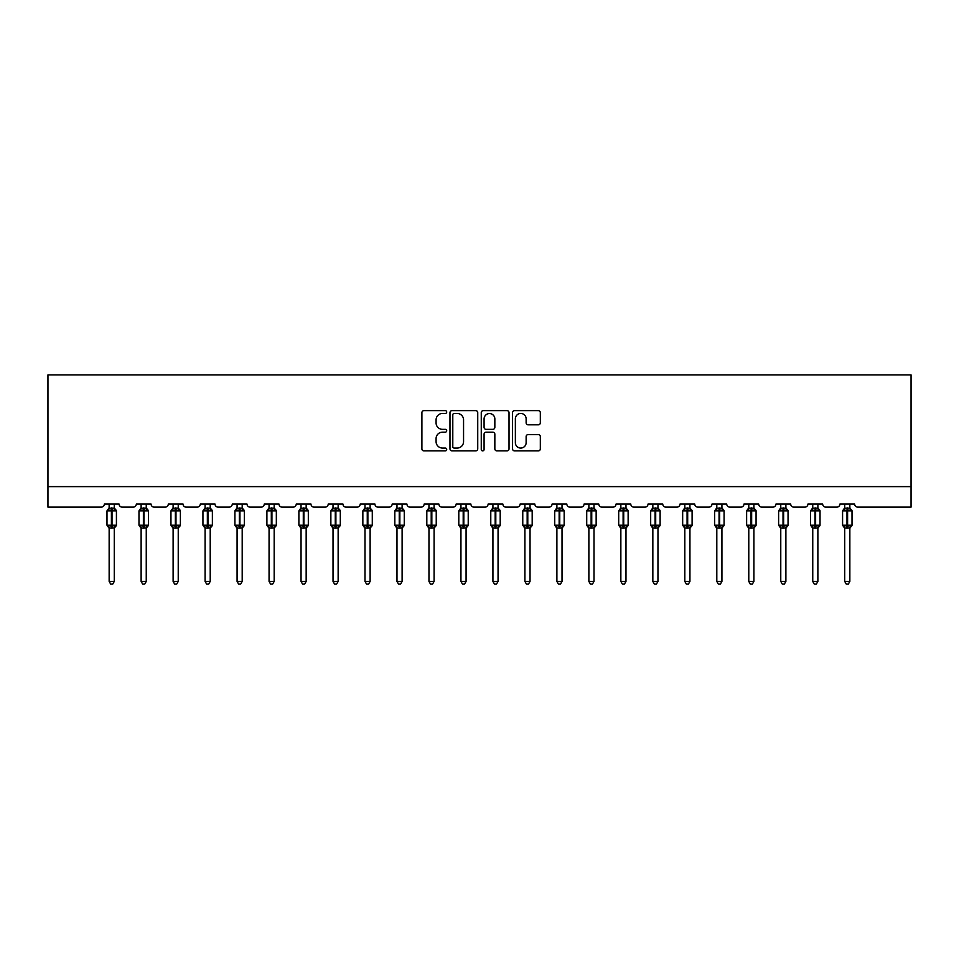 <?xml version="1.0" encoding="UTF-8"?>
<svg xmlns="http://www.w3.org/2000/svg" width="959" height="959" viewBox="0 0 959 959"><rect width="100%" height="100%" fill="white"/><g stroke="black" fill="none" stroke-linecap="round" stroke-linejoin="round"><path stroke-width="1.44" d="M446.702 412.046A1.415 1.415 0 0 0 445.288 410.632L423.914 410.632A2.014 2.014 0 0 0 421.9 412.646L421.9 448.872A2.014 2.014 0 0 0 423.914 450.886L445.288 450.886A1.415 1.415 0 0 0 446.702 449.471A1.415 1.415 0 0 0 445.288 448.069L442.519 448.069A6.437 6.437 0 0 1 436.081 441.619L436.081 438.611A6.437 6.437 0 0 1 442.519 432.161L445.288 432.161A1.415 1.415 0 0 0 446.702 430.759A1.415 1.415 0 0 0 445.288 429.344L442.519 429.344A6.437 6.437 0 0 1 436.081 422.907L436.081 419.886A6.437 6.437 0 0 1 442.519 413.449L445.288 413.449A1.415 1.415 0 0 0 446.702 412.046M538.311 424.825A2.014 2.014 0 0 0 540.325 422.811L540.325 412.646A2.014 2.014 0 0 0 538.311 410.632L514.563 410.632A2.014 2.014 0 0 0 512.55 412.646L512.55 448.872A2.014 2.014 0 0 0 514.563 450.886L538.311 450.886A2.014 2.014 0 0 0 540.325 448.872L540.325 436.597A2.014 2.014 0 0 0 538.311 434.583L528.145 434.583A2.014 2.014 0 0 0 526.131 436.597L526.131 442.686A5.382 5.382 0 0 1 520.749 448.069A5.382 5.382 0 0 1 515.367 442.686L515.367 418.831A5.382 5.382 0 0 1 520.749 413.449A5.382 5.382 0 0 1 526.131 418.831L526.131 422.811A2.014 2.014 0 0 0 528.145 424.825L538.311 424.825M911.05 486.621L911.05 374.897L47.95 374.897L47.95 507.131L101.258 507.131A3.081 3.081 0 0 0 104.327 504.05L119.084 504.05A3.081 3.081 0 0 0 122.165 507.131L133.229 507.131A3.081 3.081 0 0 0 136.31 504.05L151.066 504.05A3.081 3.081 0 0 0 154.147 507.131L165.212 507.131A3.081 3.081 0 0 0 168.293 504.05L183.049 504.05A3.081 3.081 0 0 0 186.13 507.131L197.194 507.131A3.081 3.081 0 0 0 200.275 504.05L215.032 504.05A3.081 3.081 0 0 0 218.113 507.131L229.177 507.131A3.081 3.081 0 0 0 232.258 504.05L247.014 504.05A3.081 3.081 0 0 0 250.095 507.131L261.16 507.131A3.081 3.081 0 0 0 264.24 504.05L278.997 504.05A3.081 3.081 0 0 0 282.078 507.131L293.142 507.131A3.081 3.081 0 0 0 296.223 504.05L310.98 504.05A3.081 3.081 0 0 0 314.061 507.131L325.125 507.131A3.081 3.081 0 0 0 328.206 504.05L342.962 504.05A3.081 3.081 0 0 0 346.043 507.131L357.108 507.131A3.081 3.081 0 0 0 360.188 504.05L374.945 504.05A3.081 3.081 0 0 0 378.014 507.131L389.09 507.131A3.081 3.081 0 0 0 392.159 504.05L406.928 504.05A3.081 3.081 0 0 0 409.996 507.131L421.073 507.131A3.081 3.081 0 0 0 424.142 504.05L438.91 504.05A3.081 3.081 0 0 0 441.979 507.131L453.056 507.131A3.081 3.081 0 0 0 456.124 504.05L470.893 504.05A3.081 3.081 0 0 0 473.962 507.131L485.038 507.131A3.081 3.081 0 0 0 488.107 504.05L502.876 504.05A3.081 3.081 0 0 0 505.944 507.131L517.021 507.131A3.081 3.081 0 0 0 520.09 504.05L534.858 504.05A3.081 3.081 0 0 0 537.927 507.131L549.004 507.131A3.081 3.081 0 0 0 552.072 504.05L566.841 504.05A3.081 3.081 0 0 0 569.91 507.131L580.986 507.131A3.081 3.081 0 0 0 584.055 504.05L598.812 504.05A3.081 3.081 0 0 0 601.892 507.131L612.957 507.131A3.081 3.081 0 0 0 616.038 504.05L630.794 504.05A3.081 3.081 0 0 0 633.875 507.131L644.939 507.131A3.081 3.081 0 0 0 648.02 504.05L662.777 504.05A3.081 3.081 0 0 0 665.858 507.131L676.922 507.131A3.081 3.081 0 0 0 680.003 504.05L694.76 504.05A3.081 3.081 0 0 0 697.84 507.131L708.905 507.131A3.081 3.081 0 0 0 711.986 504.05L726.742 504.05A3.081 3.081 0 0 0 729.823 507.131L740.887 507.131A3.081 3.081 0 0 0 743.968 504.05L758.725 504.05A3.081 3.081 0 0 0 761.806 507.131L772.87 507.131A3.081 3.081 0 0 0 775.951 504.05L790.707 504.05A3.081 3.081 0 0 0 793.788 507.131L804.853 507.131A3.081 3.081 0 0 0 807.934 504.05L822.69 504.05A3.081 3.081 0 0 0 825.771 507.131L836.835 507.131A3.081 3.081 0 0 0 839.916 504.05L854.673 504.05A3.081 3.081 0 0 0 857.742 507.131L911.05 507.131L911.05 486.621L47.95 486.621M477.738 412.646A2.014 2.014 0 0 0 475.724 410.632L451.977 410.632A2.014 2.014 0 0 0 449.975 412.646L449.975 448.872A2.014 2.014 0 0 0 451.977 450.886L475.724 450.886A2.014 2.014 0 0 0 477.738 448.872L477.738 412.646M483.276 410.632L507.023 410.632A2.014 2.014 0 0 1 509.025 412.646L509.025 448.872A2.014 2.014 0 0 1 507.023 450.886L496.858 450.886A2.014 2.014 0 0 1 494.844 448.872L494.844 434.175A2.014 2.014 0 0 0 492.83 432.161L486.093 432.161A2.014 2.014 0 0 0 484.079 434.175L484.079 449.471A1.415 1.415 0 0 1 482.665 450.886A1.415 1.415 0 0 1 481.262 449.471L481.262 412.646A2.014 2.014 0 0 1 483.276 410.632M454.194 413.449A1.415 1.415 0 0 0 452.792 414.863L452.792 446.654A1.415 1.415 0 0 0 454.194 448.069L457.107 448.069A6.437 6.437 0 0 0 463.557 441.619L463.557 419.886A6.437 6.437 0 0 0 457.107 413.449L454.194 413.449M494.844 418.939A5.382 5.382 0 0 0 489.462 413.557A5.382 5.382 0 0 0 484.079 418.939L484.079 427.342A2.014 2.014 0 0 0 486.093 429.344L492.83 429.344A2.014 2.014 0 0 0 494.844 427.342L494.844 418.939M109.146 581.442L114.277 581.442L112.73 584.103L110.681 584.103L109.146 581.442L109.146 527.965A2.254 2.146 180 0 0 107.959 526.083L108.403 525.424L111.4 526.143L112.011 525.22L112.011 509.948L115.02 510.668L115.751 509.9A1.031 1.031 0 0 1 116.423 510.871L106.988 510.871L106.988 525.22L111.4 525.22L111.4 509.948L108.403 510.668L107.959 510.008A2.254 2.146 0 0 0 109.146 508.114M114.277 581.442L114.277 527.87L111.4 528.169L111.4 526.143L112.011 525.22L116.423 525.22A1.031 1.031 0 0 1 115.751 526.179L114.277 528.301M114.277 527.965L114.277 527.965A2.254 2.146 180 0 1 115.452 526.083L115.02 525.424L112.011 526.143L112.011 528.169M111.4 528.169L109.146 527.953M109.146 504.05L109.146 508.222L114.277 508.114A2.254 2.146 0 0 0 115.452 510.008M114.277 504.05L114.277 508.126M109.146 508.222L108.403 510.668L109.146 508.222M115.02 510.668L114.277 508.222M114.277 527.87L115.02 525.424M109.146 527.87L108.403 525.424M141.129 581.442L146.248 581.442L144.713 584.103L142.663 584.103L141.129 581.442L141.129 527.965A2.254 2.146 180 0 0 139.942 526.083L140.386 525.424L143.382 526.143L143.994 525.22L143.994 509.948L147.003 510.668L147.734 509.9A1.031 1.031 0 0 1 148.405 510.871L138.971 510.871L138.971 525.22L143.382 525.22L143.382 509.948L140.386 510.668L139.942 510.008A2.254 2.146 0 0 0 141.129 508.114M146.248 581.442L146.259 527.87L143.382 528.169L143.382 526.143L143.994 525.22L148.405 525.22A1.031 1.031 0 0 1 147.734 526.179L146.248 528.301M146.248 527.965L146.248 527.965A2.254 2.146 180 0 1 147.434 526.083L147.003 525.424L143.994 526.143L143.994 528.169M143.382 528.169L141.129 527.953M141.129 504.05L141.129 508.222L146.248 508.114A2.254 2.146 0 0 0 147.434 510.008M146.248 504.05L146.248 508.126M141.129 508.222L140.386 510.668L141.129 508.222M147.003 510.668L146.259 508.222M146.259 527.87L147.003 525.424M141.129 527.87L140.386 525.424M173.111 581.442L178.23 581.442L176.696 584.103L174.646 584.103L173.111 581.442L173.111 527.965A2.254 2.146 180 0 0 171.925 526.083L172.368 525.424L175.365 526.143L175.977 525.22L175.977 509.948L178.973 510.668L179.717 509.9A1.031 1.031 0 0 1 180.388 510.871L170.954 510.871L170.954 525.22L175.365 525.22L175.365 509.948L172.368 510.668L171.925 510.008A2.254 2.146 0 0 0 173.111 508.114M178.23 581.442L178.242 527.87L175.365 528.169L175.365 526.143L175.977 525.22L180.388 525.22A1.031 1.031 0 0 1 179.717 526.179L178.23 528.301M178.23 527.965L178.23 527.965A2.254 2.146 180 0 1 179.417 526.083L178.973 525.424L175.977 526.143L175.977 528.169M175.365 528.169L173.111 527.953M173.111 504.05L173.111 508.222L178.23 508.114A2.254 2.146 0 0 0 179.417 510.008M178.23 504.05L178.23 508.126M173.111 508.222L172.368 510.668L173.111 508.222M178.973 510.668L178.242 508.222M178.242 527.87L178.973 525.424M173.111 527.87L172.368 525.424M205.094 581.442L210.213 581.442L208.678 584.103L206.629 584.103L205.094 581.442L205.094 527.965A2.254 2.146 180 0 0 203.907 526.083L204.351 525.424L207.348 526.143L207.959 525.22L207.959 509.948L210.956 510.668L211.699 509.9A1.031 1.031 0 0 1 212.371 510.871L202.936 510.871L202.936 525.22L207.348 525.22L207.348 509.948L204.351 510.668L203.907 510.008A2.254 2.146 0 0 0 205.094 508.114M210.213 581.442L210.213 527.87L207.348 528.169L207.348 526.143L207.959 525.22L212.371 525.22A1.031 1.031 0 0 1 211.699 526.179L210.213 528.301M210.213 527.965L210.213 527.965A2.254 2.146 180 0 1 211.4 526.083L210.956 525.424L207.959 526.143L207.959 528.169M207.348 528.169L205.094 527.953M205.094 504.05L205.094 508.222L210.213 508.114A2.254 2.146 0 0 0 211.4 510.008M210.213 504.05L210.213 508.126M205.094 508.222L204.351 510.668L205.094 508.222M210.956 510.668L210.213 508.222M210.213 527.87L210.956 525.424M205.094 527.87L204.351 525.424M237.077 581.442L242.195 581.442L240.661 584.103L238.611 584.103L237.077 581.442L237.077 527.965A2.254 2.146 180 0 0 235.89 526.083L236.334 525.424L239.33 526.143L239.942 525.22L239.942 509.948L242.939 510.668L243.682 509.9A1.031 1.031 0 0 1 244.353 510.871L234.919 510.871L234.919 525.22L239.33 525.22L239.33 509.948L236.334 510.668L235.89 510.008A2.254 2.146 0 0 0 237.077 508.114M242.195 581.442L242.195 527.87L239.33 528.169L239.33 526.143L239.942 525.22L244.353 525.22A1.031 1.031 0 0 1 243.682 526.179L242.195 528.301M242.195 527.965L242.195 527.965A2.254 2.146 180 0 1 243.382 526.083L242.939 525.424L239.942 526.143L239.942 528.169M239.33 528.169L237.077 527.953M237.077 504.05L237.077 508.222L242.195 508.114A2.254 2.146 0 0 0 243.382 510.008M242.195 504.05L242.195 508.126M237.077 508.222L236.334 510.668L237.077 508.222M242.939 510.668L242.195 508.222M242.195 527.87L242.939 525.424M237.077 527.87L236.334 525.424M269.059 581.442L274.178 581.442L272.644 584.103L270.594 584.103L269.059 581.442L269.059 527.965A2.254 2.146 180 0 0 267.873 526.083L268.316 525.424L271.313 526.143L271.924 525.22L271.924 509.948L274.921 510.668L275.665 509.9A1.031 1.031 0 0 1 276.336 510.871L266.902 510.871L266.902 525.22L271.313 525.22L271.313 509.948L268.316 510.668L267.873 510.008A2.254 2.146 0 0 0 269.059 508.114M274.178 581.442L274.178 527.87L271.313 528.169L271.313 526.143L271.924 525.22L276.336 525.22A1.031 1.031 0 0 1 275.665 526.179L274.178 528.301M274.178 527.965L274.178 527.965A2.254 2.146 180 0 1 275.365 526.083L274.921 525.424L271.924 526.143L271.924 528.169M271.313 528.169L269.059 527.953M269.059 504.05L269.059 508.222L274.178 508.114A2.254 2.146 0 0 0 275.365 510.008M274.178 504.05L274.178 508.126M269.059 508.222L268.316 510.668L269.059 508.222M274.921 510.668L274.178 508.222M274.178 527.87L274.921 525.424M269.059 527.87L268.316 525.424M301.042 581.442L306.161 581.442L304.626 584.103L302.576 584.103L301.042 581.442L301.042 527.965A2.254 2.146 180 0 0 299.855 526.083L300.299 525.424L303.296 526.143L303.907 525.22L303.907 509.948L306.904 510.668L307.647 509.9A1.031 1.031 0 0 1 308.318 510.871L298.884 510.871L298.884 525.22L303.296 525.22L303.296 509.948L300.299 510.668L299.855 510.008A2.254 2.146 0 0 0 301.042 508.114M306.161 581.442L306.161 527.87L303.296 528.169L303.296 526.143L303.907 525.22L308.318 525.22A1.031 1.031 0 0 1 307.647 526.179L306.161 528.301M306.161 527.965L306.161 527.965A2.254 2.146 180 0 1 307.348 526.083L306.904 525.424L303.907 526.143L303.907 528.169M303.296 528.169L301.042 527.953M301.042 504.05L301.03 508.222L306.161 508.114A2.254 2.146 0 0 0 307.348 510.008M306.161 504.05L306.161 508.126M301.03 508.222L300.299 510.668L301.03 508.222M306.904 510.668L306.161 508.222M306.161 527.87L306.904 525.424M301.03 527.87L300.299 525.424M333.025 581.442L338.143 581.442L336.609 584.103L334.559 584.103L333.025 581.442L333.025 527.965A2.254 2.146 180 0 0 331.838 526.083L332.27 525.424L335.278 526.143L335.89 525.22L335.89 509.948L338.887 510.668L339.63 509.9A1.031 1.031 0 0 1 340.301 510.871L330.867 510.871L330.867 525.22L335.278 525.22L335.278 509.948L332.27 510.668L331.838 510.008A2.254 2.146 0 0 0 333.025 508.114M338.143 581.442L338.143 527.87L335.278 528.169L335.278 526.143L335.89 525.22L340.301 525.22A1.031 1.031 0 0 1 339.63 526.179L338.143 528.301M338.143 527.965L338.143 527.965A2.254 2.146 180 0 1 339.33 526.083L338.887 525.424L335.89 526.143L335.89 528.169M335.278 528.169L333.025 527.953M333.025 504.05L333.013 508.222L338.143 508.114A2.254 2.146 0 0 0 339.33 510.008M338.143 504.05L338.143 508.126M333.013 508.222L332.27 510.668L333.013 508.222M338.887 510.668L338.143 508.222M338.143 527.87L338.887 525.424M333.013 527.87L332.27 525.424M364.995 581.442L370.126 581.442L368.592 584.103L366.542 584.103L364.995 581.442L364.995 527.965A2.254 2.146 180 0 0 363.821 526.083L364.252 525.424L367.261 526.143L367.872 525.22L367.872 509.948L370.869 510.668L371.601 509.9A1.031 1.031 0 0 1 372.284 510.871L362.85 510.871L362.85 525.22L367.261 525.22L367.261 509.948L364.252 510.668L363.821 510.008A2.254 2.146 0 0 0 364.995 508.114M370.126 581.442L370.126 527.87L367.261 528.169L367.261 526.143L367.872 525.22L372.284 525.22A1.031 1.031 0 0 1 371.601 526.179L370.126 528.301M370.126 527.965L370.126 527.965A2.254 2.146 180 0 1 371.313 526.083L370.869 525.424L367.872 526.143L367.872 528.169M367.261 528.169L364.995 527.953M364.995 504.05L364.995 508.222L370.126 508.114A2.254 2.146 0 0 0 371.313 510.008M370.126 504.05L370.126 508.126M364.995 508.222L364.252 510.668L364.995 508.222M370.869 510.668L370.126 508.222M370.126 527.87L370.869 525.424M364.995 527.87L364.252 525.424M396.978 581.442L402.109 581.442L400.574 584.103L398.524 584.103L396.978 581.442L396.978 527.965A2.254 2.146 180 0 0 395.803 526.083L396.235 525.424L399.244 526.143L399.855 525.22L399.855 509.948L402.852 510.668L403.583 509.9A1.031 1.031 0 0 1 404.266 510.871L394.832 510.871L394.832 525.22L399.244 525.22L399.244 509.948L396.235 510.668L395.803 510.008A2.254 2.146 0 0 0 396.978 508.114M402.109 581.442L402.109 527.87L399.244 528.169L399.244 526.143L399.855 525.22L404.266 525.22A1.031 1.031 0 0 1 403.583 526.179L402.109 528.301M402.109 527.965L402.109 527.965A2.254 2.146 180 0 1 403.295 526.083L402.852 525.424L399.855 526.143L399.855 528.169M399.244 528.169L396.978 527.953M396.978 504.05L396.978 508.222L402.109 508.114A2.254 2.146 0 0 0 403.295 510.008M402.109 504.05L402.109 508.126M396.978 508.222L396.235 510.668L396.978 508.222M402.852 510.668L402.109 508.222M402.109 527.87L402.852 525.424M396.978 527.87L396.235 525.424M428.961 581.442L434.091 581.442L432.557 584.103L430.507 584.103L428.961 581.442L428.961 527.965A2.254 2.146 180 0 0 427.786 526.083L428.217 525.424L431.214 526.143L431.838 525.22L431.838 509.948L434.835 510.668L435.566 509.9A1.031 1.031 0 0 1 436.237 510.871L426.815 510.871L426.815 525.22L431.214 525.22L431.214 509.948L428.217 510.668L427.786 510.008A2.254 2.146 0 0 0 428.961 508.114M434.091 581.442L434.091 527.87L431.214 528.169L431.214 526.143L431.838 525.22L436.237 525.22A1.031 1.031 0 0 1 435.566 526.179L434.091 528.301M434.091 527.965L434.091 527.965A2.254 2.146 180 0 1 435.278 526.083L434.835 525.424L431.838 526.143L431.838 528.169M431.214 528.169L428.961 527.953M428.961 504.05L428.961 508.222L434.091 508.114A2.254 2.146 0 0 0 435.278 510.008M434.091 504.05L434.091 508.126M428.961 508.222L428.217 510.668L428.961 508.222M434.835 510.668L434.091 508.222M434.091 527.87L434.835 525.424M428.961 527.87L428.217 525.424M460.943 581.442L466.074 581.442L464.528 584.103L462.49 584.103L460.943 581.442L460.943 527.965A2.254 2.146 180 0 0 459.757 526.083L460.2 525.424L463.197 526.143L463.82 525.22L463.82 509.948L466.817 510.668L467.548 509.9A1.031 1.031 0 0 1 468.22 510.871L458.798 510.871L458.798 525.22L463.197 525.22L463.197 509.948L460.2 510.668L459.757 510.008A2.254 2.146 0 0 0 460.943 508.114M466.074 581.442L466.074 527.87L463.197 528.169L463.197 526.143L463.82 525.22L468.22 525.22A1.031 1.031 0 0 1 467.548 526.179L466.074 528.301M466.074 527.965L466.074 527.965A2.254 2.146 180 0 1 467.261 526.083L466.817 525.424L463.82 526.143L463.82 528.169M463.197 528.169L460.943 527.953M460.943 504.05L460.943 508.222L466.074 508.114A2.254 2.146 0 0 0 467.261 510.008M466.074 504.05L466.074 508.126M460.943 508.222L460.2 510.668L460.943 508.222M466.817 510.668L466.074 508.222M466.074 527.87L466.817 525.424M460.943 527.87L460.2 525.424M492.926 581.442L498.057 581.442L496.51 584.103L494.472 584.103L492.926 581.442L492.926 527.965A2.254 2.146 180 0 0 491.739 526.083L492.183 525.424L495.18 526.143L495.803 525.22L495.803 509.948L498.8 510.668L499.531 509.9A1.031 1.031 0 0 1 500.202 510.871L490.78 510.871L490.78 525.22L495.18 525.22L495.18 509.948L492.183 510.668L491.739 510.008A2.254 2.146 0 0 0 492.926 508.114M498.057 581.442L498.057 527.87L495.18 528.169L495.18 526.143L495.803 525.22L500.202 525.22A1.031 1.031 0 0 1 499.531 526.179L498.057 528.301M498.057 527.965L498.057 527.965A2.254 2.146 180 0 1 499.243 526.083L498.8 525.424L495.803 526.143L495.803 528.169M495.18 528.169L492.926 527.953M492.926 504.05L492.926 508.222L498.057 508.114A2.254 2.146 0 0 0 499.243 510.008M498.057 504.05L498.057 508.126M492.926 508.222L492.183 510.668L492.926 508.222M498.8 510.668L498.057 508.222M498.057 527.87L498.8 525.424M492.926 527.87L492.183 525.424M524.909 581.442L530.039 581.442L528.493 584.103L526.443 584.103L524.909 581.442L524.909 527.965A2.254 2.146 180 0 0 523.722 526.083L524.165 525.424L527.162 526.143L527.786 525.22L527.786 509.948L530.783 510.668L531.514 509.9A1.031 1.031 0 0 1 532.185 510.871L522.763 510.871L522.763 525.22L527.162 525.22L527.162 509.948L524.165 510.668L523.722 510.008A2.254 2.146 0 0 0 524.909 508.114M530.039 581.442L530.039 527.87L527.162 528.169L527.162 526.143L527.786 525.22L532.185 525.22A1.031 1.031 0 0 1 531.514 526.179L530.039 528.301M530.039 527.965L530.039 527.965A2.254 2.146 180 0 1 531.214 526.083L530.783 525.424L527.786 526.143L527.786 528.169M527.162 528.169L524.909 527.953M524.909 504.05L524.909 508.222L530.039 508.114A2.254 2.146 0 0 0 531.214 510.008M530.039 504.05L530.039 508.126M524.909 508.222L524.165 510.668L524.909 508.222M530.783 510.668L530.039 508.222M530.039 527.87L530.783 525.424M524.909 527.87L524.165 525.424M556.891 581.442L562.022 581.442L560.476 584.103L558.426 584.103L556.891 581.442L556.891 527.965A2.254 2.146 180 0 0 555.705 526.083L556.148 525.424L559.145 526.143L559.756 525.22L559.756 509.948L562.765 510.668L563.496 509.9A1.031 1.031 0 0 1 564.168 510.871L554.734 510.871L554.734 525.22L559.145 525.22L559.145 509.948L556.148 510.668L555.705 510.008A2.254 2.146 0 0 0 556.891 508.114M562.022 581.442L562.022 527.87L559.145 528.169L559.145 526.143L559.756 525.22L564.168 525.22A1.031 1.031 0 0 1 563.496 526.179L562.022 528.301M562.022 527.965L562.022 527.965A2.254 2.146 180 0 1 563.197 526.083L562.765 525.424L559.756 526.143L559.756 528.169M559.145 528.169L556.891 527.953M556.891 504.05L556.891 508.222L562.022 508.114A2.254 2.146 0 0 0 563.197 510.008M562.022 504.05L562.022 508.126M556.891 508.222L556.148 510.668L556.891 508.222M562.765 510.668L562.022 508.222M562.022 527.87L562.765 525.424M556.891 527.87L556.148 525.424M588.874 581.442L594.005 581.442L592.458 584.103L590.408 584.103L588.874 581.442L588.874 527.965A2.254 2.146 180 0 0 587.687 526.083L588.131 525.424L591.128 526.143L591.739 525.22L591.739 509.948L594.748 510.668L595.479 509.9A1.031 1.031 0 0 1 596.15 510.871L586.716 510.871L586.716 525.22L591.128 525.22L591.128 509.948L588.131 510.668L587.687 510.008A2.254 2.146 0 0 0 588.874 508.114M594.005 581.442L594.005 527.87L591.128 528.169L591.128 526.143L591.739 525.22L596.15 525.22A1.031 1.031 0 0 1 595.479 526.179L594.005 528.301M594.005 527.965L594.005 527.965A2.254 2.146 180 0 1 595.179 526.083L594.748 525.424L591.739 526.143L591.739 528.169M591.128 528.169L588.874 527.953M588.874 504.05L588.874 508.222L594.005 508.114A2.254 2.146 0 0 0 595.179 510.008M594.005 504.05L594.005 508.126M588.874 508.222L588.131 510.668L588.874 508.222M594.748 510.668L594.005 508.222M594.005 527.87L594.748 525.424M588.874 527.87L588.131 525.424M620.857 581.442L625.975 581.442L624.441 584.103L622.391 584.103L620.857 581.442L620.857 527.965A2.254 2.146 180 0 0 619.67 526.083L620.113 525.424L623.11 526.143L623.722 525.22L623.722 509.948L626.73 510.668L627.462 509.9A1.031 1.031 0 0 1 628.133 510.871L618.699 510.871L618.699 525.22L623.11 525.22L623.11 509.948L620.113 510.668L619.67 510.008A2.254 2.146 0 0 0 620.857 508.114M625.975 581.442L625.987 527.87L623.11 528.169L623.11 526.143L623.722 525.22L628.133 525.22A1.031 1.031 0 0 1 627.462 526.179L625.975 528.301M625.975 527.965L625.975 527.965A2.254 2.146 180 0 1 627.162 526.083L626.73 525.424L623.722 526.143L623.722 528.169M623.11 528.169L620.857 527.953M620.857 504.05L620.857 508.222L625.975 508.114A2.254 2.146 0 0 0 627.162 510.008M625.975 504.05L625.975 508.126M620.857 508.222L620.113 510.668L620.857 508.222M626.73 510.668L625.987 508.222M625.987 527.87L626.73 525.424M620.857 527.87L620.113 525.424M652.839 581.442L657.958 581.442L656.424 584.103L654.374 584.103L652.839 581.442L652.839 527.965A2.254 2.146 180 0 0 651.652 526.083L652.096 525.424L655.093 526.143L655.704 525.22L655.704 509.948L658.701 510.668L659.444 509.9A1.031 1.031 0 0 1 660.116 510.871L650.681 510.871L650.681 525.22L655.093 525.22L655.093 509.948L652.096 510.668L651.652 510.008A2.254 2.146 0 0 0 652.839 508.114M657.958 581.442L657.97 527.87L655.093 528.169L655.093 526.143L655.704 525.22L660.116 525.22A1.031 1.031 0 0 1 659.444 526.179L657.958 528.301M657.958 527.965L657.958 527.965A2.254 2.146 180 0 1 659.145 526.083L658.701 525.424L655.704 526.143L655.704 528.169M655.093 528.169L652.839 527.953M652.839 504.05L652.839 508.222L657.958 508.114A2.254 2.146 0 0 0 659.145 510.008M657.958 504.05L657.958 508.126M652.839 508.222L652.096 510.668L652.839 508.222M658.701 510.668L657.97 508.222M657.97 527.87L658.701 525.424M652.839 527.87L652.096 525.424M684.822 581.442L689.941 581.442L688.406 584.103L686.356 584.103L684.822 581.442L684.822 527.965A2.254 2.146 180 0 0 683.635 526.083L684.079 525.424L687.076 526.143L687.687 525.22L687.687 509.948L690.684 510.668L691.427 509.9A1.031 1.031 0 0 1 692.098 510.871L682.664 510.871L682.664 525.22L687.076 525.22L687.076 509.948L684.079 510.668L683.635 510.008A2.254 2.146 0 0 0 684.822 508.114M689.941 581.442L689.941 527.87L687.076 528.169L687.076 526.143L687.687 525.22L692.098 525.22A1.031 1.031 0 0 1 691.427 526.179L689.941 528.301M689.941 527.965L689.941 527.965A2.254 2.146 180 0 1 691.127 526.083L690.684 525.424L687.687 526.143L687.687 528.169M687.076 528.169L684.822 527.953M684.822 504.05L684.822 508.222L689.941 508.114A2.254 2.146 0 0 0 691.127 510.008M689.941 504.05L689.941 508.126M684.822 508.222L684.079 510.668L684.822 508.222M690.684 510.668L689.941 508.222M689.941 527.87L690.684 525.424M684.822 527.87L684.079 525.424M716.805 581.442L721.923 581.442L720.389 584.103L718.339 584.103L716.805 581.442L716.805 527.965A2.254 2.146 180 0 0 715.618 526.083L716.061 525.424L719.058 526.143L719.67 525.22L719.67 509.948L722.666 510.668L723.41 509.9A1.031 1.031 0 0 1 724.081 510.871L714.647 510.871L714.647 525.22L719.058 525.22L719.058 509.948L716.061 510.668L715.618 510.008A2.254 2.146 0 0 0 716.805 508.114M721.923 581.442L721.923 527.87L719.058 528.169L719.058 526.143L719.67 525.22L724.081 525.22A1.031 1.031 0 0 1 723.41 526.179L721.923 528.301M721.923 527.965L721.923 527.965A2.254 2.146 180 0 1 723.11 526.083L722.666 525.424L719.67 526.143L719.67 528.169M719.058 528.169L716.805 527.953M716.805 504.05L716.805 508.222L721.923 508.114A2.254 2.146 0 0 0 723.11 510.008M721.923 504.05L721.923 508.126M716.805 508.222L716.061 510.668L716.805 508.222M722.666 510.668L721.923 508.222M721.923 527.87L722.666 525.424M716.805 527.87L716.061 525.424M748.787 581.442L753.906 581.442L752.371 584.103L750.322 584.103L748.787 581.442L748.787 527.965A2.254 2.146 180 0 0 747.6 526.083L748.044 525.424L751.041 526.143L751.652 525.22L751.652 509.948L754.649 510.668L755.392 509.9A1.031 1.031 0 0 1 756.064 510.871L746.629 510.871L746.629 525.22L751.041 525.22L751.041 509.948L748.044 510.668L747.6 510.008A2.254 2.146 0 0 0 748.787 508.114M753.906 581.442L753.906 527.87L751.041 528.169L751.041 526.143L751.652 525.22L756.064 525.22A1.031 1.031 0 0 1 755.392 526.179L753.906 528.301M753.906 527.965L753.906 527.965A2.254 2.146 180 0 1 755.093 526.083L754.649 525.424L751.652 526.143L751.652 528.169M751.041 528.169L748.787 527.953M748.787 504.05L748.787 508.222L753.906 508.114A2.254 2.146 0 0 0 755.093 510.008M753.906 504.05L753.906 508.126M748.787 508.222L748.044 510.668L748.787 508.222M754.649 510.668L753.906 508.222M753.906 527.87L754.649 525.424M748.787 527.87L748.044 525.424M780.77 581.442L785.889 581.442L784.354 584.103L782.304 584.103L780.77 581.442L780.77 527.965A2.254 2.146 180 0 0 779.583 526.083L780.027 525.424L783.024 526.143L783.635 525.22L783.635 509.948L786.632 510.668L787.375 509.9A1.031 1.031 0 0 1 788.046 510.871L778.612 510.871L778.612 525.22L783.024 525.22L783.024 509.948L780.027 510.668L779.583 510.008A2.254 2.146 0 0 0 780.77 508.114M785.889 581.442L785.889 527.87L783.024 528.169L783.024 526.143L783.635 525.22L788.046 525.22A1.031 1.031 0 0 1 787.375 526.179L785.889 528.301M785.889 527.965L785.889 527.965A2.254 2.146 180 0 1 787.075 526.083L786.632 525.424L783.635 526.143L783.635 528.169M783.024 528.169L780.77 527.953M780.77 504.05L780.758 508.222L785.889 508.114A2.254 2.146 0 0 0 787.075 510.008M785.889 504.05L785.889 508.126M780.758 508.222L780.027 510.668L780.758 508.222M786.632 510.668L785.889 508.222M785.889 527.87L786.632 525.424M780.758 527.87L780.027 525.424M812.752 581.442L817.871 581.442L816.337 584.103L814.287 584.103L812.752 581.442L812.752 527.965A2.254 2.146 180 0 0 811.566 526.083L811.997 525.424L815.006 526.143L815.618 525.22L815.618 509.948L818.614 510.668L819.358 509.9A1.031 1.031 0 0 1 820.029 510.871L810.595 510.871L810.595 525.22L815.006 525.22L815.006 509.948L811.997 510.668L811.566 510.008A2.254 2.146 0 0 0 812.752 508.114M817.871 581.442L817.871 527.87L815.006 528.169L815.006 526.143L815.618 525.22L820.029 525.22A1.031 1.031 0 0 1 819.358 526.179L817.871 528.301M817.871 527.965L817.871 527.965A2.254 2.146 180 0 1 819.058 526.083L818.614 525.424L815.618 526.143L815.618 528.169M815.006 528.169L812.752 527.953M812.752 504.05L812.741 508.222L817.871 508.114A2.254 2.146 0 0 0 819.058 510.008M817.871 504.05L817.871 508.126M812.741 508.222L811.997 510.668L812.741 508.222M818.614 510.668L817.871 508.222M817.871 527.87L818.614 525.424M812.741 527.87L811.997 525.424M844.723 581.442L849.854 581.442L848.319 584.103L846.27 584.103L844.723 581.442L844.723 527.965A2.254 2.146 180 0 0 843.548 526.083L843.98 525.424L846.989 526.143L847.6 525.22L847.6 509.948L850.597 510.668L851.328 509.9A1.031 1.031 0 0 1 852.012 510.871L842.577 510.871L842.577 525.22L846.989 525.22L846.989 509.948L843.98 510.668L843.548 510.008A2.254 2.146 0 0 0 844.723 508.114M849.854 581.442L849.854 527.87L846.989 528.169L846.989 526.143L847.6 525.22L852.012 525.22A1.031 1.031 0 0 1 851.328 526.179L849.854 528.301M849.854 527.965L849.854 527.965A2.254 2.146 180 0 1 851.041 526.083L850.597 525.424L847.6 526.143L847.6 528.169M846.989 528.169L844.723 527.953M844.723 504.05L844.723 508.222L849.854 508.114A2.254 2.146 0 0 0 851.041 510.008M849.854 504.05L849.854 508.126M844.723 508.222L843.98 510.668L844.723 508.222M850.597 510.668L849.854 508.222M849.854 527.87L850.597 525.424M844.723 527.87L843.98 525.424M112.011 507.922L112.011 509.948L111.4 507.922M143.994 507.922L143.994 509.948L143.382 507.922M175.977 507.922L175.977 509.948L175.365 507.922M207.959 507.922L207.959 509.948L207.348 507.922M239.942 507.922L239.942 509.948L239.33 507.922M271.924 507.922L271.924 509.948L271.313 507.922M303.907 507.922L303.907 509.948L303.296 507.922M335.89 507.922L335.89 509.948L335.278 507.922M367.872 507.922L367.872 509.948L367.261 507.922M399.855 507.922L399.855 509.948L399.244 507.922M431.838 507.922L431.838 509.948L431.214 507.922M463.82 507.922L463.82 509.948L463.197 507.922M495.803 507.922L495.803 509.948L495.18 507.922M527.786 507.922L527.786 509.948L527.162 507.922M559.756 507.922L559.756 509.948L559.145 507.922M591.739 507.922L591.739 509.948L591.128 507.922M623.722 507.922L623.722 509.948L623.11 507.922M655.704 507.922L655.704 509.948L655.093 507.922M687.687 507.922L687.687 509.948L687.076 507.922M719.67 507.922L719.67 509.948L719.058 507.922M751.652 507.922L751.652 509.948L751.041 507.922M783.635 507.922L783.635 509.948L783.024 507.922M815.618 507.922L815.618 509.948L815.006 507.922M847.6 507.922L847.6 509.948L846.989 507.922M116.423 525.22L116.423 510.871M109.146 528.301L106.988 525.22M109.146 507.791L106.988 510.871M115.751 509.9L114.277 507.791M148.405 525.22L148.405 510.871M141.129 528.301L138.971 525.22M141.129 507.791L138.971 510.871M147.734 509.9L146.248 507.791M180.388 525.22L180.388 510.871M173.111 528.301L170.954 525.22M173.111 507.791L170.954 510.871M179.717 509.9L178.23 507.791M212.371 525.22L212.371 510.871M205.094 528.301L202.936 525.22M205.094 507.791L202.936 510.871M211.699 509.9L210.213 507.791M244.353 525.22L244.353 510.871M237.077 528.301L234.919 525.22M237.077 507.791L234.919 510.871M243.682 509.9L242.195 507.791M276.336 525.22L276.336 510.871M269.059 528.301L266.902 525.22M269.059 507.791L266.902 510.871M275.665 509.9L274.178 507.791M308.318 525.22L308.318 510.871M301.042 528.301L298.884 525.22M301.042 507.791L298.884 510.871M307.647 509.9L306.161 507.791M340.301 525.22L340.301 510.871M333.025 528.301L330.867 525.22M333.025 507.791L330.867 510.871M339.63 509.9L338.143 507.791M372.284 525.22L372.284 510.871M364.995 528.301L362.85 525.22M364.995 507.791L362.85 510.871M371.601 509.9L370.126 507.791M404.266 525.22L404.266 510.871M396.978 528.301L394.832 525.22M396.978 507.791L394.832 510.871M403.583 509.9L402.109 507.791M436.237 525.22L436.237 510.871M428.961 528.301L426.815 525.22M428.961 507.791L426.815 510.871M435.566 509.9L434.091 507.791M468.22 525.22L468.22 510.871M460.943 528.301L458.798 525.22M460.943 507.791L458.798 510.871M467.548 509.9L466.074 507.791M500.202 525.22L500.202 510.871M492.926 528.301L490.78 525.22M492.926 507.791L490.78 510.871M499.531 509.9L498.057 507.791M532.185 525.22L532.185 510.871M524.909 528.301L522.763 525.22M524.909 507.791L522.763 510.871M531.514 509.9L530.039 507.791M564.168 525.22L564.168 510.871M556.891 528.301L554.734 525.22M556.891 507.791L554.734 510.871M563.496 509.9L562.022 507.791M596.15 525.22L596.15 510.871M588.874 528.301L586.716 525.22M588.874 507.791L586.716 510.871M595.479 509.9L594.005 507.791M628.133 525.22L628.133 510.871M620.857 528.301L618.699 525.22M620.857 507.791L618.699 510.871M627.462 509.9L625.975 507.791M660.116 525.22L660.116 510.871M652.839 528.301L650.681 525.22M652.839 507.791L650.681 510.871M659.444 509.9L657.958 507.791M692.098 525.22L692.098 510.871M684.822 528.301L682.664 525.22M684.822 507.791L682.664 510.871M691.427 509.9L689.941 507.791M724.081 525.22L724.081 510.871M716.805 528.301L714.647 525.22M716.805 507.791L714.647 510.871M723.41 509.9L721.923 507.791M756.064 525.22L756.064 510.871M748.787 528.301L746.629 525.22M748.787 507.791L746.629 510.871M755.392 509.9L753.906 507.791M788.046 525.22L788.046 510.871M780.77 528.301L778.612 525.22M780.77 507.791L778.612 510.871M787.375 509.9L785.889 507.791M820.029 525.22L820.029 510.871M812.752 528.301L810.595 525.22M812.752 507.791L810.595 510.871M819.358 509.9L817.871 507.791M852.012 525.22L852.012 510.871M844.723 528.301L842.577 525.22M844.723 507.791L842.577 510.871M851.328 509.9L849.854 507.791"/></g></svg>
